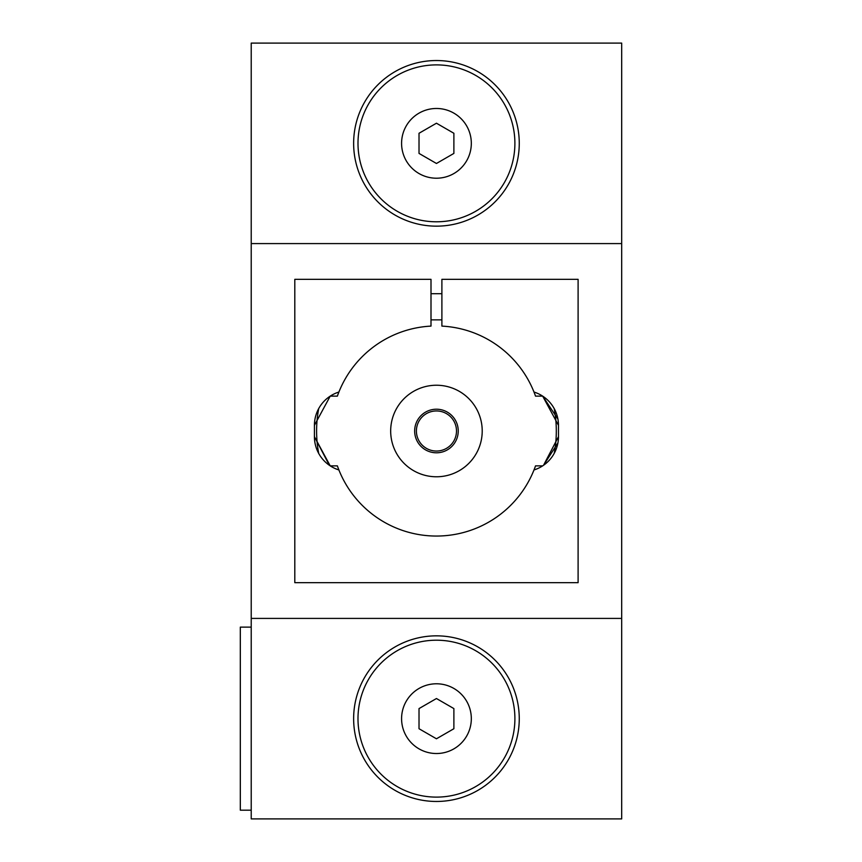 <?xml version="1.0" encoding="UTF-8"?>
<svg xmlns="http://www.w3.org/2000/svg" width="862" height="862" viewBox="0 0 862 862"><rect width="100%" height="100%" fill="white"/><g stroke="black" fill="none" stroke-linecap="round" stroke-linejoin="round"><path stroke-width="1.29" d="M251.219 618.41L251.219 818.9L621.685 818.9L621.685 43.1L251.219 43.1L251.219 618.41L621.685 618.41M557.919 442.928L543.545 465.275L558.479 436.668L558.479 425.332A34.868 34.868 0 0 0 557.919 419.072L542.672 396.132L558.479 425.332A34.868 34.868 0 0 0 533.998 392.048A105.035 105.035 0 0 0 441.894 326.105L441.894 279.331L578.1 279.331L578.1 582.669L294.804 582.669L294.804 279.331L431 279.331L431 326.105A105.035 105.035 0 0 0 337.365 396.132L330.221 396.132L314.414 425.332A34.868 34.868 0 0 1 318.714 408.566A119.861 119.861 0 0 0 318.714 453.434A34.868 34.868 0 0 1 316.526 448.639M542.672 465.868L535.528 465.868A105.035 105.035 0 0 1 533.998 469.952A34.868 34.868 0 0 0 558.479 436.668A34.868 34.868 0 0 1 554.191 453.434A119.861 119.861 0 0 0 554.191 408.566A34.868 34.868 0 0 1 556.367 413.361M542.672 396.132L535.528 396.132A105.035 105.035 0 0 0 533.998 392.048M338.895 392.048A34.868 34.868 0 0 0 314.414 425.332L314.414 436.668A34.868 34.868 0 0 0 338.895 469.952A105.035 105.035 0 0 0 533.998 469.952M329.349 465.275L314.414 436.668L330.221 465.868L337.365 465.868A105.035 105.035 0 0 0 338.895 469.952M330.221 396.132L314.414 425.332M251.219 243.59L621.685 243.59M314.414 436.668A34.868 34.868 0 0 0 314.975 442.906M251.219 627.127L240.315 627.127L240.315 810.183L251.219 810.183M436.452 797.113A78.453 78.453 0 0 0 504.389 679.428A78.453 78.453 0 0 0 368.505 679.428A78.453 78.453 0 0 0 436.452 797.113M419.018 728.724L419.018 708.586L436.452 698.522L453.886 708.586L453.886 728.724L436.452 738.788L419.018 728.724M401.584 143.34A34.868 34.868 0 0 1 453.886 113.148A34.868 34.868 0 0 1 453.886 173.542A34.868 34.868 0 0 1 401.584 143.34M436.452 221.793A78.453 78.453 0 0 0 504.389 104.119A78.453 78.453 0 0 0 368.505 104.119A78.453 78.453 0 0 0 436.452 221.793M436.452 385.239A45.761 45.761 0 0 0 396.811 453.886A45.761 45.761 0 0 0 476.083 453.886A45.761 45.761 0 0 0 436.452 385.239M353.635 143.34A82.806 82.806 0 0 0 436.452 226.156A82.806 82.806 0 0 0 519.258 143.34A82.806 82.806 0 0 0 436.452 60.534A82.806 82.806 0 0 0 353.635 143.34M436.452 163.478L419.018 153.414L419.018 133.276L436.452 123.212L453.886 133.276L453.886 153.414L436.452 163.478M353.635 718.66A82.806 82.806 0 0 0 436.452 801.466A82.806 82.806 0 0 0 519.258 718.66A82.806 82.806 0 0 0 436.452 635.844A82.806 82.806 0 0 0 353.635 718.66M436.452 410.948A20.052 20.052 0 0 1 453.811 441.021A20.052 20.052 0 0 1 419.083 441.021A20.052 20.052 0 0 1 436.452 410.948M436.452 409.213A21.787 21.787 0 0 1 455.319 441.894A21.787 21.787 0 0 1 417.574 441.894A21.787 21.787 0 0 1 436.452 409.213M401.584 718.66A34.868 34.868 0 0 1 453.886 688.458A34.868 34.868 0 0 1 453.886 748.852A34.868 34.868 0 0 1 401.584 718.66M441.894 293.705L431 293.705M441.894 319.856L431 319.856"/></g></svg>
